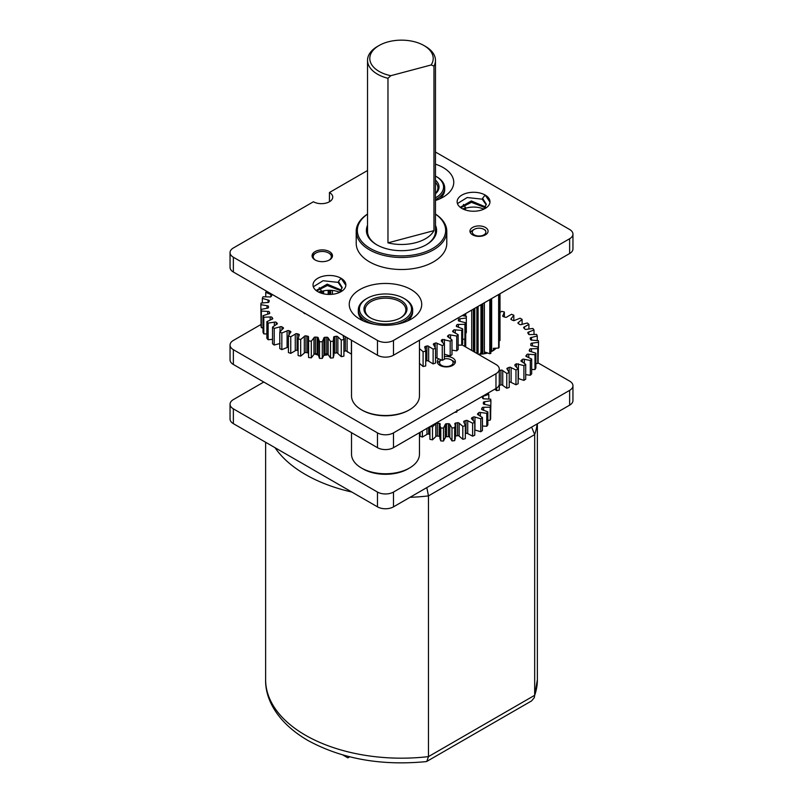 <?xml version="1.0" encoding="UTF-8"?>
<svg xmlns="http://www.w3.org/2000/svg" width="803" height="803" viewBox="0 0 803 803"><rect width="100%" height="100%" fill="white"/><g stroke="black" fill="none" stroke-linecap="round" stroke-linejoin="round"><path stroke-width="1.2" d="M500.008 293.727L500.008 340.472L499.105 341.114M490.844 299.017L490.844 353.38A21.4 12.356 180 0 1 489.8 353.752L489.8 299.619M490.994 298.937L490.844 353.38M489.8 353.752L485.313 352.176L485.313 353.571M499.105 294.249L499.105 347.418A21.4 12.356 180 0 1 498.643 348.07L493.403 348.321L493.403 350.168M498.643 348.07L498.643 294.52M464.776 346.454L464.776 339.107M464.776 316.001L464.776 314.063M465.72 313.531L465.72 316.221M465.72 332.924L465.72 346.996M476.872 353.44L476.872 307.087M480.826 354.123L480.826 352.808L479.11 354.735M478.096 306.385L478.096 354.143M474.282 229.337A6.795 3.925 0 0 0 472.716 233.482A6.795 3.925 0 0 0 478.578 236.022A6.795 3.925 0 0 0 485.253 233.753A6.795 3.925 0 0 0 483.888 229.337A6.795 3.925 0 0 0 479.592 228.203A6.795 3.925 0 0 0 474.282 229.337L472.676 230.26A9.054 5.23 0 0 0 470.327 232.629M457.017 410.002L456.857 411.999A19.704 11.372 180 0 1 455.923 412.31L455.06 412.13M456.857 411.096L456.857 411.999M455.923 412.31L455.923 411.628M455.07 363.086A9.054 5.23 0 0 0 452.741 360.778L451.145 359.844A6.795 3.925 0 0 0 444.38 358.871M451.145 359.844A6.795 3.925 0 0 1 450.764 365.596A6.795 3.925 0 0 1 441.509 365.375A6.795 3.925 0 0 1 441.238 360.025L439.934 360.778A9.054 5.23 0 0 0 437.605 363.086M430.278 426.443A44.667 25.786 0 0 0 432.496 426.895L435.798 423.623A1.295 0.743 180 0 1 437.344 423.111A37.028 21.38 0 0 0 439.181 423.352A1.295 0.743 180 0 1 439.843 423.552A1.295 0.743 180 0 1 440.225 424.084A1.295 0.743 180 0 1 440.215 424.185L439.883 425.409L440.777 427.969A44.667 25.786 0 0 0 443.487 428.109L445.274 424.466A1.295 0.743 180 0 1 446.558 423.753A37.028 21.38 0 0 0 448.445 423.723A1.295 0.743 180 0 1 449.429 423.934A1.295 0.743 180 0 1 449.8 424.385L451.979 427.959A44.667 25.786 0 0 0 454.669 427.718L455.301 425.409L454.819 423.924A1.295 0.743 180 0 1 454.799 423.773A1.295 0.743 180 0 1 455.763 423.051A37.028 21.38 0 0 0 457.569 422.749A1.295 0.743 180 0 1 458.874 422.93A1.295 0.743 180 0 1 459.165 423.191L462.819 426.343A44.667 25.786 0 0 0 465.318 425.72L463.843 422.027A1.295 0.743 180 0 1 463.702 421.695A1.295 0.743 180 0 1 464.365 421.043A37.028 21.38 0 0 0 465.991 420.491A1.295 0.743 180 0 1 467.587 420.601A1.295 0.743 180 0 1 467.737 420.702L472.626 423.231A44.667 25.786 0 0 0 474.774 422.258L474.774 435.206A44.667 25.786 180 0 1 472.626 436.17L467.737 433.64A1.295 0.743 0 0 0 467.587 433.54A1.295 0.743 0 0 0 465.991 433.439A37.028 21.38 180 0 1 465.328 433.67M474.774 422.258L471.752 418.895A1.295 0.743 180 0 1 471.441 418.413A1.295 0.743 180 0 1 471.843 417.871A37.028 21.38 0 0 0 473.178 417.098A1.295 0.743 180 0 1 474.954 417.048L480.776 418.795A44.667 25.786 0 0 0 482.452 417.55L478.076 414.729A1.295 0.743 180 0 1 477.895 414.649A1.295 0.743 180 0 1 477.524 414.117A1.295 0.743 180 0 1 477.715 413.726A37.028 21.38 0 0 0 478.678 412.782A1.295 0.743 180 0 1 480.375 412.481L486.769 413.334A44.667 25.786 0 0 0 487.853 411.889L482.392 409.781A1.295 0.743 180 0 1 481.93 409.61A1.295 0.743 180 0 1 481.559 409.088A1.295 0.743 180 0 1 481.619 408.857A37.028 21.38 0 0 0 482.141 407.814A1.295 0.743 180 0 1 483.657 407.272L490.221 407.181A44.667 25.786 0 0 0 490.653 405.635L484.46 404.371A1.295 0.743 180 0 1 483.677 404.16A1.295 0.743 180 0 1 483.306 403.638A1.295 0.743 180 0 1 483.306 403.588A37.028 21.38 0 0 0 483.366 402.504A1.295 0.743 180 0 1 484.6 401.761L490.914 400.737A44.667 25.786 0 0 0 490.663 399.171L484.119 398.84A1.295 0.743 180 0 1 483.015 398.629A1.295 0.743 180 0 1 482.663 398.248A37.028 21.38 0 0 0 482.252 397.184A1.295 0.743 180 0 1 482.212 397.003A1.295 0.743 180 0 1 483.135 396.291L488.806 394.383A44.667 25.786 0 0 0 488.023 393.099M465.318 438.669L465.328 425.409L465.318 438.669A44.667 25.786 180 0 1 462.819 439.291L459.165 436.139A1.295 0.743 0 0 0 458.874 435.868A1.295 0.743 0 0 0 457.569 435.688A37.028 21.38 180 0 1 455.763 435.989A1.295 0.743 0 0 0 455.301 436.119M445.284 438.097L445.274 424.857M429.856 434.463A37.028 21.38 180 0 1 428.692 434.112A1.295 0.743 0 0 0 426.975 434.383L422.368 437.083A44.667 25.786 180 0 1 420.11 436.2L420.11 432.305M439.883 436.521A1.295 0.743 0 0 0 439.843 436.501A1.295 0.743 0 0 0 439.181 436.29A37.028 21.38 180 0 1 437.344 436.059A1.295 0.743 0 0 0 435.798 436.561L432.496 439.843A44.667 25.786 180 0 1 429.926 439.311L429.856 426.684M445.274 437.414L443.487 441.058A44.667 25.786 180 0 1 440.777 440.907L439.883 438.358L439.883 425.409M455.301 425.409L455.301 438.358L454.669 440.656A44.667 25.786 180 0 1 451.979 440.907L449.8 437.324A1.295 0.743 0 0 0 449.429 436.882A1.295 0.743 0 0 0 448.445 436.661A37.028 21.38 180 0 1 446.558 436.691A1.295 0.743 0 0 0 445.284 437.344M482.452 417.55L482.452 430.498A44.667 25.786 180 0 1 480.776 431.743L474.954 429.996A1.295 0.743 0 0 0 474.774 429.916M487.853 411.889L487.853 424.837A44.667 25.786 180 0 1 486.769 426.283L482.452 426.012M490.653 405.635L490.653 418.574A44.667 25.786 180 0 1 490.221 420.13L487.853 420.421M490.914 400.737L490.653 413.766M422.368 431.01L422.368 437.083M429.926 439.311L429.926 426.644M432.496 426.895L432.496 439.843M440.777 440.907L440.777 427.969M443.487 428.109L443.487 441.058M451.979 440.907L451.979 427.959M454.669 427.718L454.669 440.656M462.819 439.291L462.819 426.343M472.626 436.17L472.626 423.231M480.776 431.743L480.776 418.795M486.769 426.283L486.769 413.334M490.221 420.13L490.221 407.181M488.806 398.85L488.806 394.383M304.467 313.07L304.467 313.632A21.912 12.647 180 0 1 304.026 313.26L304.026 312.819M305.541 313.692L304.467 313.632M328.166 294.41L328.166 290.305M328.909 290.284L328.909 294.44M332.342 256.709A10.188 5.882 0 0 0 329.481 253.477L328.688 253.015A9.054 5.23 0 0 0 315.87 253.015A9.054 5.23 0 0 0 313.22 256.579A9.054 5.23 0 0 0 315.499 260.172M315.87 253.015L315.077 253.477A10.188 5.882 0 0 0 312.216 256.709M329.059 260.172A9.054 5.23 0 0 0 331.338 256.84A9.054 5.23 0 0 0 328.688 253.015M328.096 354.404A13.591 7.849 180 0 1 323.9 355.097M318.149 354.785A13.591 7.849 180 0 1 314.666 353.812M328.146 354.575A12.457 7.187 180 0 1 323.88 355.368M318.149 355.016A12.457 7.187 180 0 1 314.515 353.862M419.457 432.687L419.457 454.147A33.967 19.613 180 0 1 412.2 466.262A33.967 19.613 180 0 1 409.51 468.019A33.967 19.613 180 0 1 361.47 468.019A33.967 19.613 180 0 1 351.513 454.147L351.513 432.687M409.51 468.019L407.904 468.942A31.708 18.308 180 0 1 363.066 468.942L361.47 468.019M499.295 370.595A51.804 29.912 0 0 0 500.962 370.163A1.295 0.743 180 0 1 502.427 370.313A1.295 0.743 180 0 1 502.748 370.635L506.773 373.425A59.442 34.318 0 0 0 509.232 372.632L507.225 369.189A1.295 0.743 180 0 1 506.904 368.697A1.295 0.743 180 0 1 507.486 368.065A51.804 29.912 0 0 0 509.222 367.383A1.295 0.743 180 0 1 510.889 367.463A1.295 0.743 180 0 1 511.12 367.654L515.968 369.972A59.442 34.318 0 0 0 518.136 368.938L515.064 365.756A1.295 0.743 180 0 1 514.944 365.696L514.954 364.632A51.804 29.912 180 0 0 516.449 363.769L523.907 365.606A59.442 34.318 0 0 0 525.704 364.351L521.679 361.551A1.295 0.743 180 0 1 521.348 361.42A1.295 0.743 180 0 1 520.976 360.888A1.295 0.743 180 0 1 521.217 360.457A51.804 29.912 0 0 0 522.402 359.453A1.295 0.743 180 0 1 524.349 359.312L530.311 360.467A59.442 34.318 0 0 0 531.686 359.041L526.838 356.723A1.295 0.743 180 0 1 526.296 356.532A1.295 0.743 180 0 1 525.915 356.01A1.295 0.743 180 0 1 526.035 355.689A51.804 29.912 0 0 0 526.888 354.575A1.295 0.743 180 0 1 528.745 354.233L534.979 354.735A59.442 34.318 0 0 0 535.882 353.19L530.381 351.423A1.295 0.743 180 0 1 529.599 351.202A1.295 0.743 180 0 1 529.217 350.68A1.295 0.743 180 0 1 529.257 350.499A51.804 29.912 0 0 0 529.739 349.315A1.295 0.743 180 0 1 531.456 348.773L537.749 348.602A59.442 34.318 0 0 0 538.14 346.996L532.168 345.842A1.295 0.743 180 0 1 531.144 345.621A1.295 0.743 180 0 1 530.763 345.099A1.295 0.743 180 0 1 530.773 345.049A51.804 29.912 0 0 0 530.863 343.835A1.295 0.743 180 0 1 532.389 343.112L538.512 342.289A59.442 34.318 0 0 0 538.381 340.663L532.148 340.161A1.295 0.743 180 0 1 530.893 339.97A1.295 0.743 180 0 1 530.522 339.528A51.804 29.912 0 0 0 530.231 338.324A1.295 0.743 180 0 1 530.211 338.204A1.295 0.743 180 0 1 531.496 337.461L537.257 335.995A59.442 34.318 0 0 0 536.615 334.409L530.321 334.58A1.295 0.743 180 0 1 528.846 334.439A1.295 0.743 180 0 1 528.525 334.128A51.804 29.912 0 0 0 527.852 332.974A1.295 0.743 180 0 1 527.782 332.723A1.295 0.743 180 0 1 528.826 332L534.015 329.943A59.442 34.318 0 0 0 532.881 328.457L526.748 329.29A1.295 0.743 180 0 1 525.072 329.22A1.295 0.743 180 0 1 524.841 329.039A51.804 29.912 0 0 0 523.817 327.975A1.295 0.743 180 0 1 523.636 327.604A1.295 0.743 180 0 1 524.459 326.911L528.906 324.342A59.442 34.318 0 0 0 527.31 322.997L521.559 324.462A1.295 0.743 180 0 1 519.702 324.482A1.295 0.743 180 0 1 519.601 324.422A51.804 29.912 0 0 0 518.256 323.489A1.295 0.743 180 0 1 517.935 322.997A1.295 0.743 180 0 1 518.537 322.364L522.101 319.373A59.442 34.318 180 0 0 521.117 318.791A59.442 34.318 180 0 0 520.113 318.219L514.914 320.277A1.295 0.743 180 0 1 512.976 320.437A51.804 29.912 0 0 0 511.36 319.664A1.295 0.743 180 0 1 511.25 319.604A1.295 0.743 180 0 1 510.869 319.082A1.295 0.743 180 0 1 511.29 318.53L513.83 315.208A59.442 34.318 0 0 0 511.501 314.294L507.054 316.864A1.295 0.743 180 0 1 505.207 317.225A51.804 29.912 0 0 0 503.361 316.643A1.295 0.743 180 0 1 503.059 316.502A1.295 0.743 180 0 1 502.678 315.981A1.295 0.743 180 0 1 502.929 315.539L504.374 311.996A59.442 34.318 0 0 0 501.795 311.343L500.008 312.437M514.944 365.696L514.954 364.632L514.954 365.706M499.366 374.389L499.305 390.128L499.305 375.332A59.442 34.318 0 0 0 499.305 375.332L499.295 373.445M495.963 348.392A19.252 11.112 180 0 1 492.691 350.911A19.252 11.112 180 0 1 490.994 351.784M487.311 353.109A19.252 11.112 180 0 1 479.792 354.163M499.305 390.128A59.442 34.318 180 0 1 496.635 390.639L494.758 389.214M509.232 372.632L509.232 387.427A59.442 34.318 180 0 1 506.773 388.22L502.748 385.42A1.295 0.743 0 0 0 502.427 385.109A1.295 0.743 0 0 0 500.962 384.958A51.804 29.912 180 0 1 499.366 385.37M518.136 368.938L518.136 383.724A59.442 34.318 180 0 1 515.968 384.767L511.12 382.439A1.295 0.743 0 0 0 510.889 382.258A1.295 0.743 0 0 0 509.232 382.168M525.704 364.351L525.704 379.146A59.442 34.318 180 0 1 523.907 380.391L518.136 378.474M531.686 359.041L531.686 373.837A59.442 34.318 180 0 1 530.311 375.252L525.704 374.62M535.882 353.19L535.882 367.985A59.442 34.318 180 0 1 534.979 369.521L531.686 369.521M538.14 346.996L538.14 361.782A59.442 34.318 180 0 1 537.749 363.398L535.882 363.629M538.512 342.289L538.14 357.174M496.635 390.639L496.635 388.1M506.773 388.22L506.773 373.425M515.968 384.767L515.968 369.972M523.907 380.391L523.907 365.606M530.311 375.252L530.311 360.467M534.979 369.521L534.979 354.735M537.749 363.398L537.749 348.602M537.257 340.442L537.257 335.995M534.015 334.249L534.015 329.943M528.906 328.718L528.906 324.342M522.101 324.141L522.101 319.373M513.83 320.618L513.83 315.208M504.374 316.954L504.374 311.996M494.939 348.422A16.983 9.807 180 0 1 491.848 351.373M367.533 214.04A45.289 26.148 0 0 0 356.211 231.344A45.289 26.148 0 0 0 369.47 249.833A45.289 26.148 0 0 0 418.835 255.495A45.289 26.148 0 0 0 446.789 231.344A45.289 26.148 0 0 0 435.467 214.04M377.089 244.975A33.967 19.613 180 0 1 367.533 231.344L367.533 60.305A33.967 19.613 0 0 0 370.645 68.506A33.967 19.613 0 0 0 387.969 78.292L390.82 75.693L431.131 64.973A31.708 18.308 0 0 0 430.298 50.8A31.708 18.308 0 0 0 423.914 45.51A31.708 18.308 0 0 0 379.086 45.51A31.708 18.308 0 0 0 372.702 66.107A31.708 18.308 0 0 0 390.82 75.693M435.467 225.312A35.101 20.266 180 0 1 426.323 244.744A35.101 20.266 180 0 1 376.677 244.744L376.677 244.744A35.101 20.266 180 0 1 367.533 225.312M431.131 64.973L433.971 66.067A33.967 19.613 0 0 0 435.467 60.305L435.467 231.344A33.967 19.613 180 0 1 425.911 244.975M367.533 214.12A44.155 25.495 0 0 0 370.273 248.448A44.155 25.495 0 0 0 431.251 249.251A44.155 25.495 0 0 0 435.467 214.12M537.107 423.934A135.878 78.443 0 0 1 534.678 434.584L534.678 695.298L428.461 756.617L428.461 495.903L534.678 434.584L531.616 427.106M426.825 487.602L428.461 495.903A135.878 78.443 0 0 1 410.012 497.308M265.622 442.262L265.622 679.729A135.878 78.443 180 0 0 305.421 735.207A135.878 78.443 180 0 0 428.461 756.617L426.825 761.395L531.616 700.889L534.286 697.666L534.678 695.298A135.878 78.443 180 0 0 537.378 679.729L534.286 697.666M426.825 761.395L426.142 761.615C381.054 765.952 341.596 758.875 307.77 740.386C278.34 723.252 265.12 700.035 265.622 679.729M342.921 755.011L347.86 757.851L349.666 756.807M495.973 373.716L495.973 388.511A11.322 6.534 180 0 0 499.295 383.884L499.295 369.089A11.322 6.534 0 0 1 495.973 373.716L393.49 432.887A11.322 6.534 0 0 1 377.48 432.887L233.362 349.676A11.322 6.534 0 0 1 230.049 345.059A11.322 6.534 0 0 1 233.362 340.432L261.045 324.452M495.973 388.511L393.49 447.672A11.322 6.534 180 0 1 377.48 447.672L233.362 364.472A11.322 6.534 180 0 1 230.049 359.844L230.049 345.059M499.295 369.089A11.322 6.534 0 0 0 495.973 364.472L461.936 344.818M444.38 356.592A9.054 5.23 180 0 1 452.741 357.997A9.054 5.23 180 0 1 455.391 361.701A9.054 5.23 180 0 1 449.8 366.529A9.054 5.23 180 0 1 439.934 365.395A9.054 5.23 180 0 1 437.274 361.701A9.054 5.23 180 0 1 438.568 359.011M435.467 197.859A26.047 15.036 0 0 0 439.291 195.209A26.047 15.036 0 0 0 435.929 176.329A26.047 15.036 0 0 0 435.467 176.078M435.467 180.123A21.51 12.416 180 0 1 435.507 193.774A21.51 12.416 180 0 1 435.467 193.804M435.467 199.666A27.172 15.689 0 0 0 440.235 196.494A27.172 15.689 0 0 0 444.691 187.892A27.172 15.689 0 0 0 436.732 176.79L435.929 176.329M435.467 182.321A20.386 11.764 180 0 1 437.896 187.892A20.386 11.764 180 0 1 435.467 193.453M266.596 291.208A61.48 35.493 0 0 0 265.743 292.322L270.852 294.55A1.295 0.743 180 0 1 271.454 294.751A1.295 0.743 180 0 1 271.826 295.273A1.295 0.743 180 0 1 271.745 295.534A53.841 31.086 0 0 0 271.183 296.468A1.295 0.743 180 0 1 269.427 296.909L263.013 296.809A61.48 35.493 0 0 0 262.33 298.375L268.051 300.041A1.295 0.743 180 0 1 268.885 300.262A1.295 0.743 180 0 1 269.266 300.784A1.295 0.743 180 0 1 269.246 300.914A53.841 31.086 0 0 0 268.975 301.888A1.295 0.743 180 0 1 267.379 302.51L261.045 303.072A61.48 35.493 0 0 0 260.855 304.678L267.008 305.732A1.295 0.743 180 0 1 268.061 305.943A1.295 0.743 180 0 1 268.443 306.465A53.841 31.086 0 0 0 268.483 307.459A1.295 0.743 180 0 1 268.483 307.479A1.295 0.743 180 0 1 267.098 308.222L261.045 309.436A61.48 35.493 0 0 0 261.356 311.032L267.73 311.444A1.295 0.743 180 0 1 269.015 311.624A1.295 0.743 180 0 1 269.366 312.016A53.841 31.086 0 0 0 269.708 312.979A1.295 0.743 180 0 1 269.738 313.14A1.295 0.743 180 0 1 268.593 313.883L263.013 315.699A61.48 35.493 0 0 0 263.806 317.235L270.199 316.984A1.295 0.743 180 0 1 271.705 317.115A1.295 0.743 180 0 1 271.996 317.376A53.841 31.086 0 0 0 272.639 318.289A1.295 0.743 180 0 1 272.739 318.58A1.295 0.743 180 0 1 271.815 319.293L266.877 321.662A61.48 35.493 0 0 0 268.142 323.087L274.355 322.174A1.295 0.743 180 0 1 276.051 322.244A1.295 0.743 180 0 1 276.242 322.384A53.841 31.086 0 0 0 277.155 323.218A1.295 0.743 180 0 1 277.356 323.619A1.295 0.743 180 0 1 276.654 324.292L272.528 327.122A61.48 35.493 0 0 0 274.214 328.397L280.046 326.861A1.295 0.743 180 0 1 281.913 326.831A1.295 0.743 180 0 1 281.963 326.871A53.841 31.086 0 0 0 283.118 327.594A1.295 0.743 180 0 1 283.469 328.106A1.295 0.743 180 0 1 282.967 328.698L279.785 331.92A61.48 35.493 0 0 0 281.833 333.004L287.093 330.886A1.295 0.743 180 0 1 288.99 330.695A53.841 31.086 0 0 0 290.345 331.288A1.295 0.743 180 0 1 290.495 331.368A1.295 0.743 180 0 1 290.877 331.89A1.295 0.743 180 0 1 290.535 332.392L288.397 335.885A61.48 35.493 0 0 0 290.756 336.738L295.273 334.118A1.295 0.743 180 0 1 297.08 333.737A53.841 31.086 0 0 0 298.606 334.178A1.295 0.743 180 0 1 298.947 334.319A1.295 0.743 180 0 1 299.328 334.851A1.295 0.743 180 0 1 299.128 335.242L298.104 338.906A61.48 35.493 0 0 0 300.683 339.498L304.327 336.447A1.295 0.743 180 0 1 305.983 335.885A53.841 31.086 0 0 0 307.619 336.176A1.295 0.743 180 0 1 308.181 336.367A1.295 0.743 180 0 1 308.553 336.889A1.295 0.743 180 0 1 308.462 337.17L308.583 340.873A61.48 35.493 0 0 0 311.313 341.195L313.943 337.812A1.295 0.743 180 0 1 315.398 337.089A53.841 31.086 0 0 0 317.105 337.2A1.295 0.743 180 0 1 317.888 337.421A1.295 0.743 180 0 1 318.269 337.943A1.295 0.743 180 0 1 318.239 338.093L319.514 341.727A61.48 35.493 0 0 0 322.294 341.757L323.84 338.173A1.295 0.743 180 0 1 323.82 338.053A1.295 0.743 180 0 1 325.044 337.31A53.841 31.086 0 0 0 326.751 337.24A1.295 0.743 180 0 1 327.775 337.461A1.295 0.743 180 0 1 328.156 337.983A1.295 0.743 180 0 1 328.156 338.003L330.525 341.436A61.48 35.493 0 0 0 333.265 341.185L333.687 337.491A1.295 0.743 180 0 1 333.606 337.25A1.295 0.743 180 0 1 334.6 336.527A53.841 31.086 0 0 0 336.266 336.276A1.295 0.743 180 0 1 337.511 336.477A1.295 0.743 180 0 1 337.872 336.889L341.265 340.02A61.48 35.493 0 0 0 343.895 339.498L343.162 335.815A1.295 0.743 180 0 1 342.991 335.453A1.295 0.743 180 0 1 343.011 335.323M343.895 356.141L343.955 338.515L343.895 356.141A61.48 35.493 180 0 1 341.265 356.662L337.872 353.531A1.295 0.743 0 0 0 337.511 353.119A1.295 0.743 0 0 0 336.266 352.918A53.841 31.086 180 0 1 334.6 353.159A1.295 0.743 0 0 0 333.928 353.4M328.156 338.003L328.156 354.645A1.295 0.743 0 0 0 327.775 354.093A1.295 0.743 0 0 0 326.751 353.882A53.841 31.086 180 0 1 325.044 353.952A1.295 0.743 0 0 0 323.9 354.434M322.294 341.757L322.294 358.399L323.9 355.157L323.84 338.173M318.239 338.093L318.149 355.157M298.094 338.515L298.104 355.538L298.094 338.515M261.045 321.371L260.855 304.678M263.013 327.935L261.356 327.674A61.48 35.493 180 0 1 261.045 326.078L261.045 309.436M266.877 333.968L263.806 333.877A61.48 35.493 180 0 1 263.013 332.342L263.013 315.699M272.528 339.308L268.142 339.729A61.48 35.493 180 0 1 266.877 338.304L266.877 321.662M280.046 343.503L274.214 345.039A61.48 35.493 180 0 1 272.528 343.764L272.528 327.122M288.397 347.187A1.295 0.743 0 0 0 287.163 347.468A1.295 0.743 0 0 0 287.093 347.528L281.833 349.636A61.48 35.493 180 0 1 279.785 348.562L279.785 331.92M298.094 350.68A53.841 31.086 180 0 1 297.08 350.369A1.295 0.743 0 0 0 295.323 350.69A1.295 0.743 0 0 0 295.273 350.76L290.756 353.38A61.48 35.493 180 0 1 288.397 352.527L288.397 335.885M308.121 352.979A1.295 0.743 0 0 0 307.619 352.818A53.841 31.086 180 0 1 305.983 352.527A1.295 0.743 0 0 0 304.347 353.029A1.295 0.743 0 0 0 304.327 353.089L300.683 356.141A61.48 35.493 180 0 1 298.104 355.538M318.149 354.274A1.295 0.743 0 0 0 317.888 354.063A1.295 0.743 0 0 0 317.105 353.842A53.841 31.086 180 0 1 315.398 353.732A1.295 0.743 0 0 0 313.953 354.394A1.295 0.743 0 0 0 313.943 354.454L311.313 357.837A61.48 35.493 180 0 1 308.583 357.506L308.121 338.515M322.294 358.399A61.48 35.493 180 0 1 319.514 358.369L318.239 354.735M333.928 338.515L333.928 355.157L333.265 357.827A61.48 35.493 180 0 1 330.525 358.078L328.156 354.645L328.156 338.204M351.513 354.133A61.48 35.493 180 0 1 351.403 354.163L347.097 351.423A1.295 0.743 0 0 0 346.786 351.142A1.295 0.743 0 0 0 345.32 351.001A53.841 31.086 180 0 1 343.955 351.363M265.743 292.322L265.743 296.648M262.33 298.375L262.33 302.831M261.356 311.032L261.356 327.674M263.806 317.235L263.806 333.877M268.142 323.087L268.142 339.729M274.214 328.397L274.214 345.039M281.833 333.004L281.833 349.636M290.756 336.738L290.756 353.38M300.683 339.498L300.683 356.141M308.583 357.506L308.583 340.873M311.313 341.195L311.313 357.837M319.514 358.369L319.514 341.727M330.525 358.078L330.525 341.436M333.265 341.185L333.265 357.827M341.265 356.662L341.265 340.02M351.403 354.163L351.403 340.171M435.467 60.305A33.967 19.613 0 0 0 432.355 52.105A33.967 19.613 0 0 0 425.52 46.433L423.914 45.51M433.971 66.067L433.971 230.632A33.967 19.613 0 0 1 387.969 242.857L387.969 78.292M387.969 242.857L433.971 230.632M379.086 45.51L377.48 46.433A33.967 19.613 0 0 0 367.533 60.305M419.457 348.552A1.295 0.743 180 0 1 419.487 348.622L423.101 351.714A64.882 37.46 0 0 0 425.71 351.152L424.877 347.448A1.295 0.743 180 0 1 424.707 347.087A1.295 0.743 180 0 1 425.46 346.404A57.234 33.043 0 0 0 426.895 346.013A1.295 0.743 180 0 1 428.38 346.153A1.295 0.743 180 0 1 428.661 346.404L433.128 349.104A64.882 37.46 0 0 0 435.527 348.291L433.63 344.718A1.295 0.743 180 0 1 433.339 344.256A1.295 0.743 180 0 1 433.901 343.634A57.234 33.043 0 0 0 435.196 343.112A1.295 0.743 180 0 1 436.862 343.182A1.295 0.743 180 0 1 437.053 343.323L442.252 345.541A64.882 37.46 0 0 0 444.38 344.507L441.459 341.175A1.295 0.743 180 0 1 441.399 341.145L441.409 340.091A57.234 33.043 180 0 0 442.533 339.438L450.192 341.155A64.882 37.46 0 0 0 451.989 339.92L448.134 336.919A1.295 0.743 180 0 1 447.903 336.818A1.295 0.743 180 0 1 447.522 336.286A1.295 0.743 180 0 1 447.773 335.845A57.234 33.043 0 0 0 448.686 335.102A1.295 0.743 180 0 1 450.553 334.941L456.736 336.045A64.882 37.46 0 0 0 458.152 334.66L453.474 332.081A1.295 0.743 180 0 1 453.043 331.91A1.295 0.743 180 0 1 452.661 331.388A1.295 0.743 180 0 1 452.802 331.057A57.234 33.043 0 0 0 453.484 330.234A1.295 0.743 180 0 1 455.281 329.892L461.695 330.374A64.882 37.46 0 0 0 462.679 328.869L457.319 326.781A1.295 0.743 180 0 1 456.676 326.58A1.295 0.743 180 0 1 456.295 326.048A1.295 0.743 180 0 1 456.355 325.837A57.234 33.043 0 0 0 456.787 324.964A1.295 0.743 180 0 1 458.463 324.452L464.917 324.302A64.882 37.46 0 0 0 465.449 322.716L459.547 321.19A1.295 0.743 180 0 1 458.694 320.969A1.295 0.743 180 0 1 458.312 320.437A1.295 0.743 180 0 1 458.322 320.347A57.234 33.043 0 0 0 458.493 319.443A1.295 0.743 180 0 1 459.999 318.781L466.322 317.998A64.882 37.46 0 0 0 466.382 316.392L462.197 315.559M466.382 331.187L466.382 331.177A64.882 37.46 180 0 1 466.382 331.187A64.882 37.46 180 0 1 466.322 332.783L465.449 332.984M441.399 341.145L441.409 340.091L441.409 341.155M425.71 365.947L425.731 350.489L425.71 365.947A64.882 37.46 180 0 1 423.101 366.509L419.487 363.418A1.295 0.743 0 0 0 419.457 363.347M347.809 352.166L347.759 352.176A64.882 37.46 180 0 1 346.434 351.001M435.527 348.291L435.527 363.076A64.882 37.46 180 0 1 433.128 363.9L428.661 361.199A1.295 0.743 0 0 0 428.38 360.948A1.295 0.743 0 0 0 426.895 360.808A57.234 33.043 180 0 1 425.731 361.129M444.38 344.507L444.38 359.302A64.882 37.46 180 0 1 442.252 360.336L437.053 358.118A1.295 0.743 0 0 0 436.862 357.977A1.295 0.743 0 0 0 435.527 357.797M451.989 339.92L451.989 354.715A64.882 37.46 180 0 1 450.192 355.94L444.38 354.223M458.152 334.66L458.152 349.446A64.882 37.46 180 0 1 456.736 350.841L451.989 350.178M462.679 328.869L462.679 343.664A64.882 37.46 180 0 1 461.695 345.16L458.152 345.099M465.449 322.716L465.449 337.511A64.882 37.46 180 0 1 464.917 339.087L462.679 339.308M423.101 366.509L423.101 351.714M433.128 363.9L433.128 349.104M442.252 360.336L442.252 345.541M450.192 355.94L450.192 341.155M456.736 350.841L456.736 336.045M461.695 345.16L461.695 330.374M464.917 339.087L464.917 324.302M466.322 332.783L466.322 317.998M411.307 307.027A26.047 15.036 0 0 0 403.899 298.365A26.047 15.036 0 0 0 367.071 298.365A26.047 15.036 0 0 0 359.674 310.972A26.047 15.036 0 0 0 388.903 323.9A26.047 15.036 0 0 0 411.307 307.027M364.16 310.631A21.51 12.416 180 0 1 382.67 296.688A21.51 12.416 180 0 1 406.81 307.368A21.51 12.416 180 0 1 400.697 317.777A21.51 12.416 180 0 1 370.273 317.777A21.51 12.416 180 0 1 364.16 310.631M395.929 324.412A27.172 15.689 0 0 0 412.662 309.928A27.172 15.689 0 0 0 412.431 307.87A27.172 15.689 0 0 0 404.702 298.826L403.899 298.365M367.071 298.365L366.268 298.826A27.172 15.689 0 0 0 358.309 309.928A27.172 15.689 0 0 0 358.55 311.986A27.172 15.689 0 0 0 375.041 324.412M419.457 340.231L419.457 395.909A33.967 19.613 180 0 1 409.51 409.771A33.967 19.613 180 0 1 361.47 409.771A33.967 19.613 180 0 1 351.814 398.479A33.967 19.613 180 0 1 351.513 395.909L351.513 340.231M409.51 409.771L408.707 410.233A32.833 18.961 180 0 1 362.263 410.233L361.47 409.771M370.685 318.008A20.386 11.764 180 0 1 365.285 311.464A20.386 11.764 180 0 1 365.104 309.928A20.386 11.764 180 0 1 384.145 298.184A20.386 11.764 180 0 1 405.696 308.382A20.386 11.764 180 0 1 405.866 309.928A20.386 11.764 180 0 1 400.285 318.008M263.786 382.037L233.362 399.603A11.322 6.534 0 0 0 230.049 404.23L230.049 419.015A11.322 6.534 180 0 0 233.362 423.643L377.48 506.844A11.322 6.534 180 0 0 393.49 506.844L569.638 405.154A11.322 6.534 180 0 0 572.951 400.526L572.951 385.731A11.322 6.534 0 0 0 569.638 381.114L537.91 362.795M230.049 404.23A11.322 6.534 0 0 0 233.362 408.847L377.48 492.058A11.322 6.534 0 0 0 393.49 492.058L569.638 390.358A11.322 6.534 0 0 0 572.951 385.731M435.467 152.028L569.638 229.487A11.322 6.534 0 0 1 572.951 234.115A11.322 6.534 0 0 1 569.638 238.732L393.49 340.432A11.322 6.534 0 0 1 377.48 340.432L233.362 257.231A11.322 6.534 0 0 1 230.049 252.604A11.322 6.534 0 0 1 233.362 247.976L313.431 201.754A11.322 6.534 180 0 0 325.767 203.169A11.322 6.534 180 0 0 332.753 197.136A11.322 6.534 180 0 0 329.441 192.509L329.441 201.754M572.951 234.115L572.951 248.91A11.322 6.534 180 0 1 569.638 253.527L393.49 355.227A11.322 6.534 180 0 1 377.48 355.227L233.362 272.016A11.322 6.534 180 0 1 230.049 267.399L230.049 252.604M483.787 209.131A16.421 9.475 0 0 0 465.539 208.278M339.669 292.342A16.421 9.475 0 0 0 321.421 291.479M329.441 192.509L367.533 170.517M435.467 164.173A36.235 20.918 180 0 1 443.136 167.546A36.235 20.918 180 0 1 443.136 197.136A36.235 20.918 180 0 1 435.467 200.509M359.864 319.172L359.864 319.172A36.235 20.918 180 0 1 359.864 289.582A36.235 20.918 180 0 1 411.106 289.582A36.235 20.918 180 0 1 411.106 319.172A36.235 20.918 180 0 1 359.864 319.172M461.946 208.459A16.421 9.475 180 0 1 457.138 201.754A16.421 9.475 180 0 1 467.276 193.001A16.421 9.475 180 0 1 485.173 195.049A16.421 9.475 180 0 1 489.981 201.754A16.421 9.475 180 0 1 479.843 210.516A16.421 9.475 180 0 1 461.946 208.459M472.606 234.847A9.054 5.23 180 0 1 469.956 231.154A9.054 5.23 180 0 1 475.547 226.316A9.054 5.23 180 0 1 485.413 227.45A9.054 5.23 180 0 1 488.073 231.154A9.054 5.23 180 0 1 482.483 235.982A9.054 5.23 180 0 1 472.606 234.847M446.789 231.344L446.789 243.359A45.289 26.148 180 0 1 418.835 267.519A45.289 26.148 180 0 1 369.47 261.848A45.289 26.148 180 0 1 356.211 243.359L356.211 231.344M315.077 259.941A10.188 5.882 180 0 1 312.086 255.786A10.188 5.882 180 0 1 318.379 250.345A10.188 5.882 180 0 1 329.481 251.62A10.188 5.882 180 0 1 332.472 255.786A10.188 5.882 180 0 1 326.179 261.216A10.188 5.882 180 0 1 315.077 259.941M317.827 291.66A16.421 9.475 180 0 1 313.019 284.965A16.421 9.475 180 0 1 323.157 276.202A16.421 9.475 180 0 1 341.054 278.26A16.421 9.475 180 0 1 345.862 284.965A16.421 9.475 180 0 1 335.724 293.717A16.421 9.475 180 0 1 317.827 291.66M444.691 187.892L444.691 189.739A27.172 15.689 180 0 1 439.472 198.983M363.528 321.019A27.172 15.689 180 0 1 358.309 311.775L358.309 309.928M412.662 309.928L412.662 311.775A27.172 15.689 180 0 1 407.442 321.019M457.449 203.581L467.195 197.528L482.573 199.204M483.687 209.222L486.297 204.203L482.573 198.291L485.173 195.049L489.971 202.095M482.573 198.291L482.573 199.676L486.257 204.885M463.411 204.464L465.539 207.576L462.909 208.971M485.564 206.953L471.341 200.941L460.822 206.953L460.932 207.816M465.539 207.576L465.539 208.961L464.214 209.553M485.122 207.646L471.451 202.326L460.892 207.656M313.331 286.781L323.077 280.729L338.454 282.415M339.569 292.422L342.178 287.404L338.454 281.492L341.054 278.26L345.852 285.296M338.454 281.492L338.454 282.877L342.138 288.086M319.293 287.665L321.421 290.786L318.791 292.172M341.446 290.154L327.222 284.142L316.703 290.164L316.814 291.017M321.421 290.786L321.421 292.172L320.096 292.754M341.004 290.847L327.333 285.527L316.773 290.867M491.637 298.565L491.637 351.483M471.732 350.479L471.732 310.048M473.409 309.085L473.409 351.443M474.322 308.553L474.322 351.975M481.86 304.207L481.86 354.053M482.824 303.654L482.824 353.962M484.39 302.751L484.39 353.742M464.365 421.043L464.365 422.569M465.991 420.491L465.991 433.439M426.975 434.383L426.975 428.35M428.692 427.357L428.692 434.112M435.798 436.561L435.798 423.623M437.344 423.111L437.344 436.059M439.181 423.352L439.181 436.29M446.558 423.753L446.558 436.691M448.445 423.723L448.445 436.661M449.8 424.385L449.8 437.324M455.763 423.051L455.763 435.989M457.569 422.749L457.569 435.688M459.165 423.191L459.165 436.139M467.737 420.702L467.737 433.64M471.843 417.871L471.843 418.955M473.178 417.098L473.178 419.839M474.954 417.048L474.954 429.996M477.715 413.726L477.715 414.519M478.678 412.782L478.678 414.95M480.375 412.481L480.375 415.753M482.141 407.814L482.141 409.711M483.657 407.272L483.657 410.022M483.366 402.504L483.366 403.859M484.6 401.761L484.6 404.381M483.135 396.291L483.135 398.689M321.551 293.276L321.551 291.439M322.314 293.496L322.314 291.218M323.599 290.897L323.599 293.818M332.422 290.435L332.422 294.279M330.695 294.41L330.695 290.305M500.962 370.163L500.962 384.958M502.748 370.635L502.748 385.42M507.486 368.065L507.486 369.35M509.222 367.383L509.222 372.582M511.12 367.654L511.12 382.439M516.449 363.769L516.449 366.66M518.407 363.829L518.407 378.625M521.217 360.457L521.217 361.32M522.402 359.453L522.402 361.782M524.349 359.312L524.349 363.046M526.035 355.689L526.035 356.321M526.888 354.575L526.888 356.733M528.745 354.233L528.745 357.295M529.739 349.315L529.739 351.282M531.456 348.773L531.456 351.523M530.863 343.835L530.863 345.38M532.389 343.112L532.389 345.822M531.496 337.461L531.496 340.161M528.826 332L528.826 334.419M524.459 326.911L524.459 328.628M518.537 322.364L518.537 323.679M511.29 318.53L511.29 319.624M502.929 315.539L502.929 316.422M275.027 447.693A135.878 78.443 0 0 0 305.421 474.493A135.878 78.443 0 0 0 351.824 492.038M393.49 447.672L393.49 432.887M233.362 364.472L233.362 349.676M377.48 432.887L377.48 447.672M270.852 296.769L270.852 294.55M268.051 302.5L268.051 300.041M267.008 308.222L267.008 305.732M268.443 306.465L268.443 307.669M267.73 313.993L267.73 311.444M269.366 312.016L269.366 313.662M270.199 319.795L270.199 316.984M271.996 317.376L271.996 319.253M272.639 318.289L272.639 318.871M274.355 325.526L274.355 322.174M276.242 322.384L276.242 324.422M277.155 323.218L277.155 324.031M280.046 331.498L280.046 326.861M281.963 326.871L281.963 329.32M283.118 327.594L283.118 328.618M287.093 347.528L287.093 330.886M288.99 330.695L288.99 334.309M290.345 331.288L290.345 332.512M295.273 350.76L295.273 334.118M297.08 333.737L297.08 350.369M298.606 334.178L298.606 335.955M304.327 353.089L304.327 336.447M305.983 335.885L305.983 352.527M307.619 336.176L307.619 352.818M313.943 354.454L313.943 337.812M315.398 337.089L315.398 353.732M317.105 337.2L317.105 353.842M325.044 337.31L325.044 353.952M326.751 337.24L326.751 353.882M334.6 336.527L334.6 353.159M336.266 336.276L336.266 352.918M337.872 336.889L337.872 353.531M343.764 335.754L343.764 336.959M345.32 336.658L345.32 351.001M347.097 337.682L347.097 351.423M419.487 348.622L419.487 363.418M425.46 346.404L425.46 348.552M426.895 346.013L426.895 360.808M428.661 346.404L428.661 361.199M433.901 343.634L433.901 344.939M435.196 343.112L435.196 347.127M437.053 343.323L437.053 358.118M442.533 339.438L442.533 341.998M444.42 339.468L444.42 354.253M447.773 335.845L447.773 336.728M448.686 335.102L448.686 337.16M450.553 334.941L450.553 338.485M452.802 331.057L452.802 331.719M453.484 330.234L453.484 332.081M455.281 329.892L455.281 332.803M456.787 324.964L456.787 326.63M458.463 324.452L458.463 327.032M458.493 319.443L458.493 320.819M459.999 318.781L459.999 321.21M569.638 390.358L569.638 405.154M393.49 506.844L393.49 492.058M233.362 423.643L233.362 408.847M377.48 492.058L377.48 506.844M569.638 238.732L569.638 253.527M393.49 355.227L393.49 340.432M377.48 340.432L377.48 355.227M233.362 272.016L233.362 257.231M474.804 352.246L474.804 308.282M480.967 304.728L480.967 354.113M483.888 229.337L485.484 230.26M445.274 437.575L445.274 424.636M330.153 294.43L330.153 290.284M537.378 423.773L537.378 679.729"/></g></svg>
